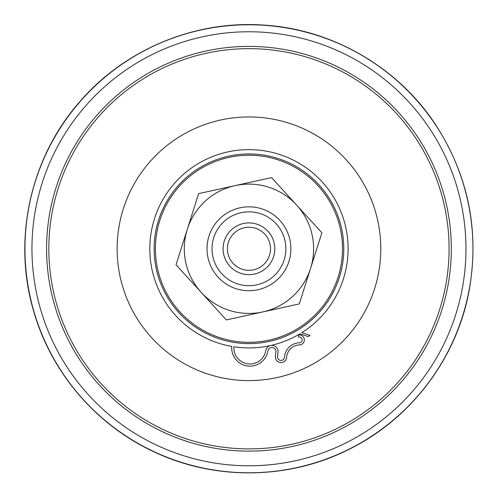 <?xml version="1.0" encoding="UTF-8"?>
<svg xmlns="http://www.w3.org/2000/svg" width="498" height="498" viewBox="0 0 498 498"><rect width="100%" height="100%" fill="white"/><g stroke="black" fill="none" stroke-linecap="round" stroke-linejoin="round"><path stroke-width="0.75" d="M301.819 332.645L310.036 335.409L308.262 336.611L299.927 333.809A99.139 99.139 0 0 1 270.52 345.544A6.169 6.169 0 0 1 278.009 352.167L277.567 356.63A3.461 3.461 0 0 0 280.723 360.415A3.461 3.461 0 0 0 284.464 357.215A15.569 15.569 0 0 1 299.447 342.755A2.845 2.845 0 0 0 302.161 339.487A2.845 2.845 0 0 0 298.601 337.171L298.563 334.973A4.999 4.999 0 0 1 304.322 339.431A4.999 4.999 0 0 1 299.522 344.909A13.415 13.415 0 0 0 286.618 357.365A5.615 5.615 0 0 1 280.542 362.563A5.615 5.615 0 0 1 275.425 356.419L275.861 351.955A4.015 4.015 0 0 0 272.387 347.585A4.015 4.015 0 0 0 267.905 350.909A18.233 18.233 0 0 1 247.668 366.005A18.233 18.233 0 0 1 231.744 346.409A99.139 99.139 0 0 1 159.79 205.431A99.139 99.139 0 0 1 315.103 174.923A99.139 99.139 0 0 1 301.819 332.645M265.776 350.555A6.169 6.169 0 0 1 270.52 345.544A99.139 99.139 0 0 1 233.879 346.764A16.079 16.079 0 0 0 248.023 363.876A16.079 16.079 0 0 0 265.776 350.555M327.51 195.652A94.832 94.832 0 0 1 302.081 327.329A94.832 94.832 0 0 1 170.403 301.9A94.832 94.832 0 0 1 195.832 170.223A94.832 94.832 0 0 1 327.51 195.652M333.473 288.852A93.537 93.537 0 0 1 208.874 333.293A93.537 93.537 0 0 1 164.44 208.693A93.537 93.537 0 0 1 289.033 164.259A93.537 93.537 0 0 1 333.473 288.852M192.471 367.891A131.833 131.833 0 0 1 129.841 192.29A131.833 131.833 0 0 1 305.442 129.654A131.833 131.833 0 0 1 368.072 305.262A131.833 131.833 0 0 1 192.471 367.891M429.78 334.525A200.128 200.128 0 0 1 163.207 429.6A200.128 200.128 0 0 1 68.133 163.027A200.128 200.128 0 0 1 334.706 67.952A200.128 200.128 0 0 1 429.78 334.525M431.803 335.484A202.369 202.369 0 0 1 162.248 431.623A202.369 202.369 0 0 1 66.103 162.062A202.369 202.369 0 0 1 335.664 65.923A202.369 202.369 0 0 1 431.803 335.484M155.974 444.851A217.01 217.01 0 0 1 52.881 155.793A217.01 217.01 0 0 1 341.939 52.695A217.01 217.01 0 0 1 445.031 341.759A217.01 217.01 0 0 1 155.974 444.851M152.979 451.163A223.988 223.988 0 0 1 46.569 152.799A223.988 223.988 0 0 1 344.933 46.389A223.988 223.988 0 0 1 451.344 344.747A223.988 223.988 0 0 1 152.979 451.163M244.337 227.723A21.551 21.551 0 0 1 270.009 244.157A21.551 21.551 0 0 1 253.575 269.829A21.551 21.551 0 0 1 227.903 253.395A21.551 21.551 0 0 1 244.337 227.723M254.497 274.037A25.865 25.865 0 0 0 268.061 231.346A25.865 25.865 0 0 0 224.305 240.945A25.865 25.865 0 0 0 254.497 274.037M256.868 284.844A36.927 36.927 0 0 1 212.889 256.688A36.927 36.927 0 0 1 241.044 212.708A36.927 36.927 0 0 1 285.024 240.864A36.927 36.927 0 0 1 256.868 284.844M262.807 311.929L226.347 319.928L201.186 292.351A64.659 64.659 0 0 0 310.578 268.354L299.273 303.929L262.807 311.929M176.031 264.774L187.335 229.192A64.659 64.659 0 0 0 201.186 292.351L176.031 264.774M198.64 193.616L235.1 185.617A64.659 64.659 0 0 0 187.335 229.192L198.64 193.616M296.721 205.201L321.882 232.778L310.578 268.354A64.659 64.659 0 0 0 235.1 185.617L271.566 177.618L296.721 205.201M257.939 289.736A41.932 41.932 0 0 1 207.996 257.759A41.932 41.932 0 0 1 239.974 207.815A41.932 41.932 0 0 1 289.917 239.787A41.932 41.932 0 0 1 257.939 289.736M152.911 451.306C95.404 424.383 50.746 371.782 33.522 310.665C12.12 238.38 30.783 156.036 81.261 100.042C126.075 48.773 195.832 20.169 263.697 25.093C331.624 29.121 397.024 66.632 434.717 123.342C468.4 174.829 479.829 230.86 469.004 291.43C456.429 358.504 411.205 418.37 350.119 448.791C289.413 479.966 214.395 480.925 152.911 451.306"/></g></svg>
